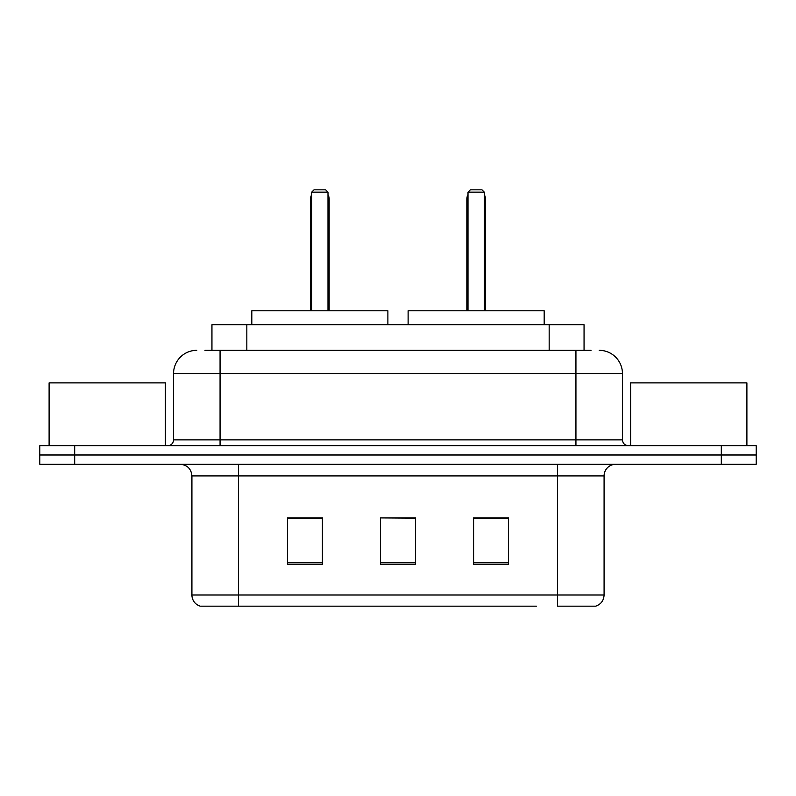 <?xml version="1.0" encoding="UTF-8"?>
<svg xmlns="http://www.w3.org/2000/svg" width="796" height="796" viewBox="0 0 796 796"><rect width="100%" height="100%" fill="white"/><g stroke="black" fill="none" stroke-linecap="round" stroke-linejoin="round"><path stroke-width="1.19" d="M204.95 350.32L220.064 350.32L204.95 350.32L211.945 350.32L211.945 324.728L584.055 324.728L584.055 350.32M196.801 350.32A23.263 23.263 0 0 0 173.548 373.573L173.548 439.87A5.811 5.811 0 0 1 167.727 445.68M599.199 350.32A23.263 23.263 0 0 1 622.452 373.573L220.064 373.573L220.064 350.32L591.05 350.32M622.452 373.573L622.452 439.87C622.8 443.402 624.741 445.342 628.273 445.68M74.685 445.68L39.8 445.68L39.8 454.984L74.685 454.984L39.8 454.984L39.8 464.287L74.685 464.287L74.685 454.984L721.315 454.984L74.685 454.984L74.685 445.68L721.315 445.68L721.315 454.984L756.2 454.984L721.315 454.984L721.315 464.287L74.685 464.287M721.315 464.287L756.2 464.287L756.2 445.68L721.315 445.68M259.605 606.174L200.871 606.174M604.084 595.01C603.756 600.582 600.97 604.303 595.707 606.174L557.558 606.174L557.558 595.01L604.084 595.01L604.084 475.918A11.632 11.632 0 0 1 615.716 464.287M200.294 606.174A11.632 11.632 0 0 1 191.916 595.01L191.916 475.918C191.229 468.854 187.349 464.983 180.284 464.287M508.485 564.424L508.485 517.907L473.59 517.907L473.59 564.424L508.485 564.424M322.41 564.424L322.41 517.907L287.515 517.907L287.515 564.424L322.41 564.424M415.442 564.424L415.442 517.907L380.558 517.907L380.558 564.424L415.442 564.424M536.395 606.174L238.442 606.174L238.442 595.01L557.558 595.01L557.558 475.918L191.916 475.918M380.558 517.907L415.442 518.136L380.558 517.907M322.41 518.136L287.515 518.136M508.485 518.136L473.59 518.136M165.399 445.68L165.399 382.886L49.103 382.886L49.103 445.68M387.881 324.728L387.881 310.778L251.815 310.778L251.815 324.728M311.704 192.154L314.032 189.826L325.663 189.826L327.992 192.154L311.704 192.154L311.704 310.778M327.992 192.154L327.992 310.778M329.156 310.778L329.156 199.129A9.303 9.303 0 0 0 327.992 194.622M310.54 310.778L310.54 199.129L311.704 199.129M746.897 445.68L746.897 382.886L630.601 382.886L630.601 445.68M544.185 324.728L544.185 310.778L408.119 310.778L408.119 324.728M468.008 192.154L470.337 189.826L481.968 189.826L484.296 192.154L468.008 192.154L468.008 310.778M484.296 192.154L484.296 310.778M485.46 310.778L485.46 199.129A9.303 9.303 0 0 0 484.296 194.622M466.844 310.778L466.844 199.129L468.008 199.129M246.83 350.32L246.83 324.728M549.17 350.32L549.17 324.728M220.064 445.68L220.064 373.573L173.548 373.573M173.548 439.87L622.452 439.87M575.936 350.32L575.936 445.68M557.558 464.287L557.558 475.918L604.084 475.918M191.916 595.01L238.442 595.01L238.442 464.287M415.442 562.802L380.558 562.802M322.41 562.802L287.515 562.802M508.485 562.802L473.59 562.802M327.992 199.129L329.156 199.129M484.296 199.129L485.46 199.129M311.704 194.622A9.303 9.303 0 0 0 310.54 199.129M468.008 194.622A9.303 9.303 0 0 0 466.844 199.129"/></g></svg>
